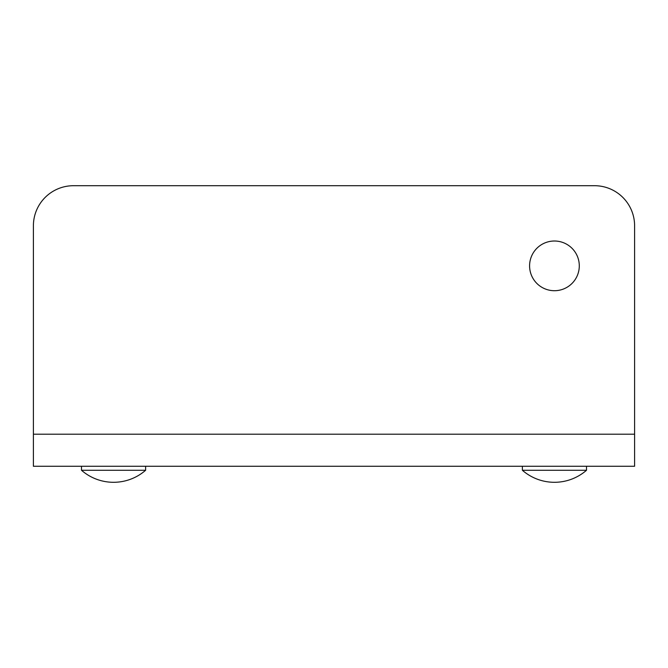 <?xml version="1.0" encoding="UTF-8"?>
<svg xmlns="http://www.w3.org/2000/svg" width="668" height="668" viewBox="0 0 668 668"><rect width="100%" height="100%" fill="white"/><g stroke="black" fill="none" stroke-linecap="round" stroke-linejoin="round"><path stroke-width="1" d="M579.29 265.864A24.85 24.85 0 0 0 554.44 241.014A24.85 24.85 0 0 0 529.59 265.864A24.85 24.85 0 0 0 554.44 290.714A24.85 24.85 0 0 0 579.29 265.864M634.6 466.264L634.6 225.784A40.08 40.08 0 0 0 594.52 185.704L73.48 185.704A40.08 40.08 0 0 0 33.4 225.784L33.4 466.264L634.6 466.264M594.52 185.704L73.48 185.704M522.376 466.264L522.376 470.272L586.504 470.272L586.504 466.264M81.496 466.264L81.496 470.272L145.624 470.272L145.624 466.264M634.6 434.2L33.4 434.2M522.376 470.272A48.764 48.764 0 0 0 586.504 470.272M81.496 470.272A48.764 48.764 0 0 0 145.624 470.272"/></g></svg>
